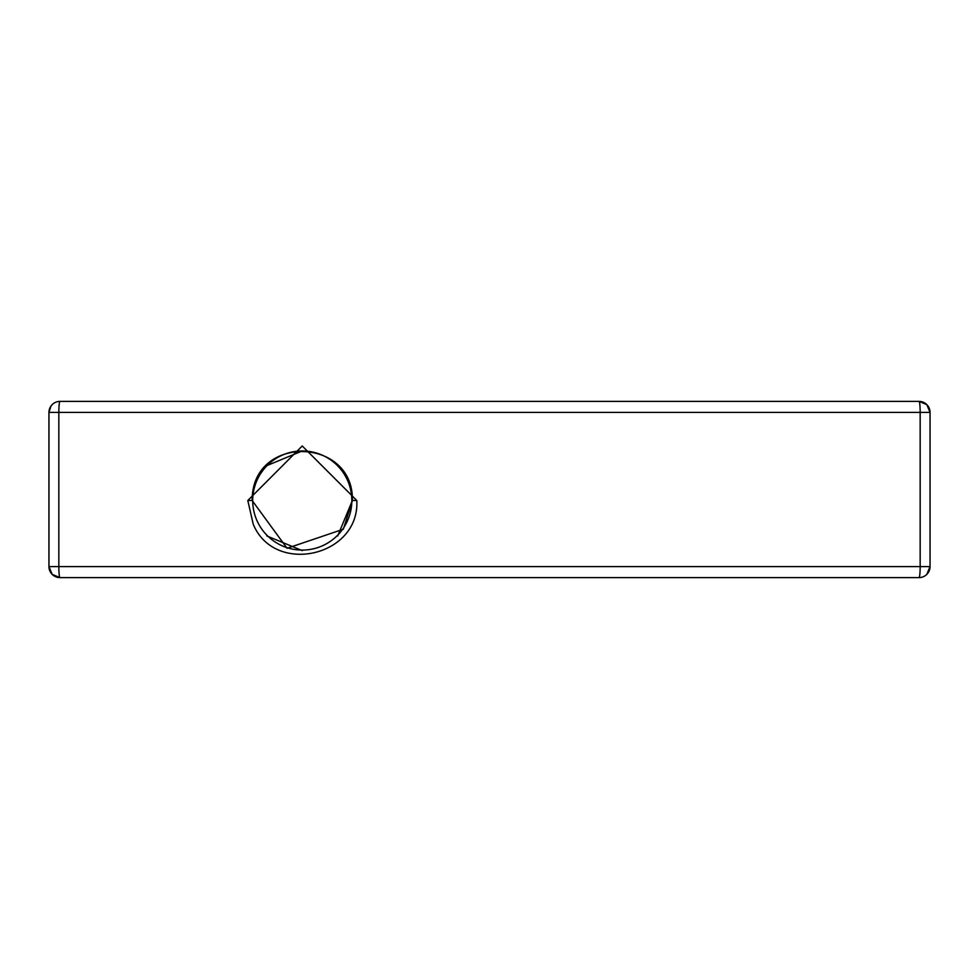 <?xml version="1.0" encoding="UTF-8"?>
<svg xmlns="http://www.w3.org/2000/svg" width="979" height="979" viewBox="0 0 979 979"><rect width="100%" height="100%" fill="white"/><g stroke="black" fill="none" stroke-linecap="round" stroke-linejoin="round"><path stroke-width="1.47" d="M302.266 550.076A49.562 49.562 0 0 1 252.704 500.514A49.562 49.562 0 0 1 302.266 450.952A49.562 49.562 0 0 1 351.828 500.514A49.562 49.562 0 0 1 302.266 550.076M302.266 550.626L266.826 535.941M356.809 500.526C359.844 556.5 274.438 575.799 253.218 524.193L247.797 500.514L302.23 445.971L356.809 500.514L352.403 500.526L343.348 529.211L287.067 548.277L252.154 500.514C251.701 433.783 353.908 436.744 352.379 500.514L337.706 535.941M302.266 450.952L267.218 465.478M52.181 404.621L50.957 406.077A11.014 11.014 0 0 1 59.964 401.39A11.014 1.126 -90 0 0 58.838 412.404L920.162 412.404L920.162 566.596L930.05 566.596A11.014 11.014 0 0 1 926.819 574.379L930.05 566.596L930.05 412.404L920.162 412.404A11.014 1.126 -90 0 0 919.036 401.39A11.014 11.014 0 0 1 926.819 404.621L919.036 401.39L59.964 401.39L919.036 401.39M48.95 412.404A11.014 11.014 0 0 1 50.957 406.077L48.95 412.404L58.838 412.404L58.838 566.596L48.95 566.596L48.95 412.404L48.95 566.596L52.181 574.379L59.964 577.61A11.014 11.014 0 0 1 48.95 566.596M58.838 566.596A11.014 1.126 90 0 0 59.964 577.61L919.036 577.61A11.014 1.126 90 0 0 920.162 566.596L58.838 566.596M406.897 401.39L572.103 401.39L406.897 401.39M930.05 412.404L926.819 404.621A11.014 11.014 0 0 1 930.05 412.404M926.819 574.379A11.014 11.014 0 0 1 919.036 577.61M247.797 500.514L252.178 500.514"/></g></svg>
